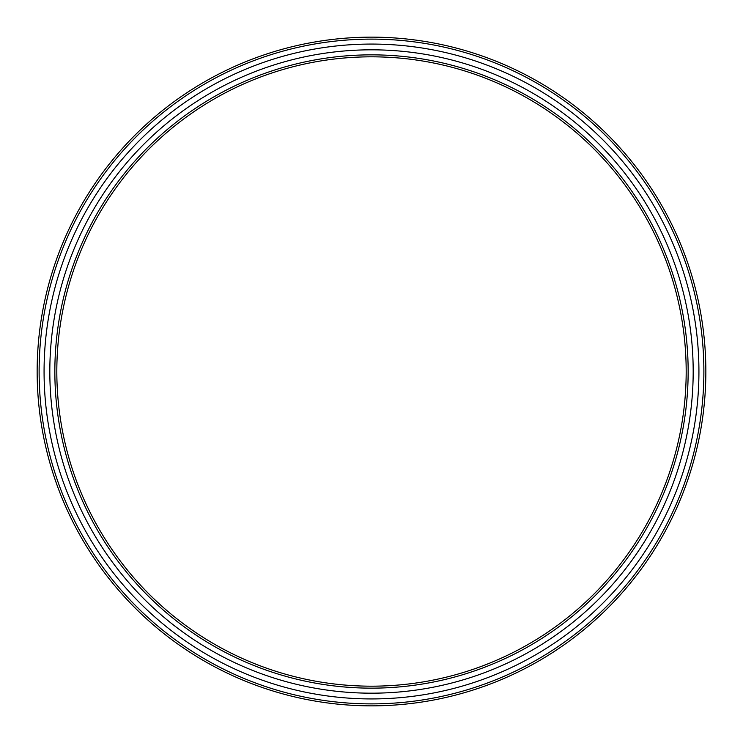 <?xml version="1.0" encoding="UTF-8"?>
<svg xmlns="http://www.w3.org/2000/svg" width="743" height="743" viewBox="0 0 743 743"><rect width="100%" height="100%" fill="white"/><g stroke="black" fill="none" stroke-linecap="round" stroke-linejoin="round"><path stroke-width="1.11" d="M703.881 371.5A332.381 332.381 0 0 0 371.5 39.119A332.381 332.381 0 0 0 39.119 371.5A332.381 332.381 0 0 0 371.5 703.881A332.381 332.381 0 0 0 703.881 371.5M37.15 371.5A334.35 334.35 0 0 1 371.5 37.15A334.35 334.35 0 0 1 705.85 371.5A334.35 334.35 0 0 1 371.5 705.85A334.35 334.35 0 0 1 37.15 371.5M688.148 371.5A316.648 316.648 0 0 1 371.5 688.148A316.648 316.648 0 0 1 54.852 371.5A316.648 316.648 0 0 1 371.5 54.852A316.648 316.648 0 0 1 688.148 371.5M56.821 371.5A314.679 314.679 0 0 0 371.5 686.179A314.679 314.679 0 0 0 686.179 371.5A314.679 314.679 0 0 0 371.5 56.821A314.679 314.679 0 0 0 56.821 371.5M693.182 371.5A321.682 321.682 0 0 0 371.5 49.818A321.682 321.682 0 0 0 49.818 371.5A321.682 321.682 0 0 0 371.5 693.182A321.682 321.682 0 0 0 693.182 371.5M44.069 371.5A327.431 327.431 0 0 0 371.5 698.931A327.431 327.431 0 0 0 698.931 371.5A327.431 327.431 0 0 0 371.5 44.069A327.431 327.431 0 0 0 44.069 371.5"/></g></svg>
